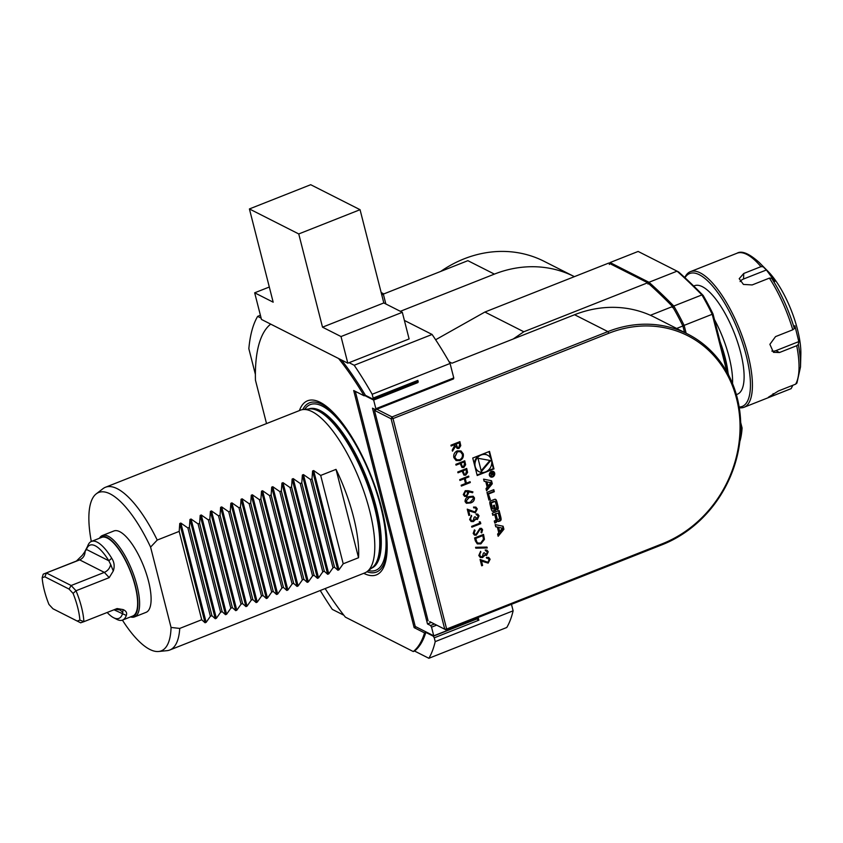 <?xml version="1.0" encoding="UTF-8"?>
<svg xmlns="http://www.w3.org/2000/svg" width="843" height="843" viewBox="0 0 843 843"><rect width="100%" height="100%" fill="white"/><g stroke="black" fill="none" stroke-linecap="round" stroke-linejoin="round"><path stroke-width="1.26" d="M457.264 450.857L461.005 450.942L463.239 453.819C463.776 456.948 462.638 459.224 459.804 460.636L456.105 460.541L453.85 457.612C453.334 454.525 454.472 452.269 457.264 450.857M457.77 471.975L466.706 468.434L467.58 472.438L465.768 475.125L463.966 475.125L462.112 471.174L457.981 472.807L457.77 471.975M468.15 490.721L472.934 491.89L472.617 492.733L468.381 491.701L468.708 492.628L466.769 496.443L464.662 496.411L463.281 494.609L465.283 490.71L468.15 490.721M476.348 509.235L475.378 507.939L473.734 507.897L473.524 507.054L475.905 507.117L477.275 508.919L475.336 512.786L468.666 510.784L469.772 515.115L468.856 515.484L467.243 509.151L475.052 511.975L476.348 509.235M479.288 521.754L480.341 521.933L480.784 523.661L471.848 527.191L471.627 526.359L479.656 523.187L479.288 521.754M475.326 540.848L474.588 537.95L483.524 534.42L484.44 539.383L480.889 543.883L477.296 543.883L475.326 540.848M487.296 552.176L485.21 549.942L486.959 550.152L488.213 551.807L486.58 555.453L484.462 555.084L482.512 557.581L480.278 557.497L478.803 555.495L480.647 551.343L479.73 555.147L480.837 556.707L482.228 556.78L483.387 553.156L484.303 552.797L486.369 554.61L487.296 552.176M486.369 550.964L485.42 550.774M484.936 555.411L484.346 555.021L483.956 556.401M485.389 554.536L486.369 554.61M477.212 475.526L493.977 468.898L489.52 451.405L472.744 458.034L477.212 475.526M446.642 629.036L662.482 543.693A115.206 101.434 116.9 0 0 736.55 398.581A115.206 101.434 116.9 0 0 608.836 333.248L393.007 418.581L446.642 629.036L444.756 629.226L391.11 418.781L392.048 416.937L607.877 331.605A116.661 102.72 -63.1 0 1 687.762 334.081A116.661 102.72 -63.1 0 1 739.848 441.416A116.661 102.72 -63.1 0 1 662.198 544.715L446.368 630.048L446.642 629.036M503.893 529.246L503.123 526.243L495.189 524.609L495.747 526.78L497.359 527.117L498.771 532.681L497.612 534.104L498.16 536.274L503.893 529.246L502.554 526.127M501.111 519.351A10.801 9.515 116.9 0 0 500.795 517.096L499.119 510.542L492.291 513.239L492.818 515.294L494.704 514.546L495.926 519.362A0.969 0.854 116.9 0 1 495.305 520.584L494.272 520.995L494.788 523.05L495.832 522.639A1.517 1.338 116.9 0 0 496.854 521.037A10.801 9.515 116.9 0 0 496.717 519.636L496.885 519.573A10.801 9.515 116.9 0 0 497.412 520.816A1.517 1.338 116.9 0 0 498.993 521.385L500.089 520.953A1.517 1.338 116.9 0 0 501.111 519.351L500.5 519.046A10.801 9.515 116.9 0 0 500.173 516.791L498.634 510.732M498.266 508.192A10.801 9.515 116.9 0 0 497.95 505.937L496.949 502.006A10.801 9.515 116.9 0 0 496.158 499.931A1.517 1.338 116.9 0 0 494.588 499.362L490.816 500.847A1.517 1.338 116.9 0 0 489.794 502.449A10.801 9.515 116.9 0 0 490.12 504.704L491.121 508.635A10.801 9.515 116.9 0 0 491.901 510.71A1.517 1.338 116.9 0 0 493.482 511.279L495.705 510.394L494.356 505.136L493.387 505.526L494.198 508.729L493.65 508.951A0.969 0.854 116.9 0 1 492.575 508.403L491.416 503.851A0.969 0.854 116.9 0 1 492.038 502.628L494.419 501.69A0.969 0.854 116.9 0 1 495.494 502.238L496.653 506.791A0.969 0.854 116.9 0 1 496.274 507.865L497.244 509.783A1.517 1.338 116.9 0 0 498.266 508.192L497.655 507.876A10.801 9.515 116.9 0 0 497.328 505.621L496.327 501.69A10.801 9.515 116.9 0 0 495.547 499.614A1.517 1.338 116.9 0 0 495.294 499.288M488.866 493.872L494.325 491.711L493.798 489.657L486.969 492.354L488.94 500.099L490.32 499.551L488.255 493.555L493.703 491.406L493.313 489.857M492.691 476.959A3.066 2.698 116.9 0 0 493.366 471.437A3.066 2.698 116.9 0 0 490.594 476.896A3.066 2.698 116.9 0 0 492.691 476.959M486.021 488.624L486.569 490.795L492.291 483.766L491.532 480.752L483.597 479.13L484.145 481.3L485.758 481.627L487.18 487.191L486.021 488.624M489.182 559.562L486.348 557.381L488.729 557.444L490.11 559.246L488.171 563.113L481.501 561.111L482.607 565.442L481.69 565.801L480.067 559.467L487.886 562.302L489.182 559.562M487.001 547.075L487.233 547.961L475.8 548.182L475.578 547.297L487.001 547.075M473.186 533.471L474.419 529.857L475.073 530.468L474.103 533.103L474.988 534.293L476.084 534.336L479.93 528.34L481.532 528.382L482.607 529.815L481.722 532.892L480.984 532.354L481.659 530.078L480.183 529.162L476.284 535.179L474.451 535.105L473.186 533.471M481.543 530.015L480.057 529.098L481.005 529.183L480.057 529.098L479.182 530.236M478.129 516.201L476.042 513.956L477.781 514.177L479.035 515.832L477.412 519.467L475.294 519.109L473.344 521.606L471.111 521.522L469.635 519.52L471.479 515.368L470.552 519.172L471.669 520.732L473.049 520.795L474.209 517.18L475.125 516.822L477.201 518.635L478.129 516.201M477.201 514.989L476.253 514.799M475.758 519.425L475.167 519.046L474.788 520.416M476.221 518.561L477.201 518.635M465.062 501.596C465.062 499.014 466.358 497.359 468.971 496.622L473.186 496.232L474.461 497.876C474.483 500.489 473.186 502.186 470.584 502.955L466.39 503.282L465.062 501.596M459.72 479.625L468.655 476.084L468.866 476.927L465.199 478.371L466.421 483.155L470.088 481.701L470.299 482.544L461.363 486.074L461.153 485.241L465.505 483.513L464.282 478.74L459.93 480.457L459.72 479.625M455.821 464.324L464.756 460.784L465.631 464.788L463.819 467.475L462.017 467.475L460.152 463.524L456.031 465.157L455.821 464.324M450.942 445.199L459.878 441.658L460.773 445.684L458.982 448.465L457.169 448.455L455.715 446.116L452.47 451.174L452.206 450.141L455.283 444.398L451.153 446.031L450.942 445.199M429.719 621.618L446.368 630.048L429.719 621.618M376.853 409.245L392.048 416.937L393.007 418.581L391.11 418.781L374.461 410.341L428.096 620.785M374.461 410.341L374.935 409.413M431.342 622.44L427.496 623.957L372.501 408.181L375.588 409.74L375.862 408.729L373.649 400.067L364.766 395.567M400.341 311.309L494.398 274.112A116.661 102.72 -63.1 0 1 574.273 276.599A116.661 102.72 -63.1 0 1 574.389 276.652M687.762 334.081L654.453 317.21A116.661 102.72 116.9 0 0 574.578 314.734L451.974 363.207L449.098 361.752M249.412 208.948L310.709 184.712L360.056 209.696L383.818 302.943L402.322 312.31L409.108 338.949L347.811 363.185L261.467 319.444L254.67 292.806L273.174 302.184L249.412 208.948L298.749 233.943L322.511 327.179L341.015 336.547L347.811 363.185M398.876 347.59L432.09 334.46A196.872 66.228 68.4 0 1 450.078 363.47L372.174 394.271A196.872 66.228 68.4 0 0 354.186 365.261L398.876 347.59M404.387 320.435L432.09 334.46M381.847 295.229L383.196 293.564L385.841 303.965M381.162 292.542L383.196 293.564M416.99 381.236L418.223 381.858L417.843 380.393L416.294 381.921L372.869 399.087L373.143 398.065L417.843 380.393M418.223 381.858L417.843 382.596L373.649 400.067M375.862 408.729L453.766 377.917L450.078 363.47M355.314 391.352L415.241 626.454L433.745 635.822L431.542 627.16L430.583 625.517L427.496 623.957M513.124 610.817A196.872 66.228 68.4 0 1 506.78 627.487L428.876 658.288A196.872 66.228 68.4 0 0 435.22 641.618L513.124 610.817L511.469 604.315M453.766 377.917L453.492 378.939L375.588 409.74M478.961 620.142L434.261 637.824L433.302 636.18L476.727 619.004L478.961 620.142L477.928 618.351L433.745 635.822M494.398 274.112L467.876 260.677L383.333 294.112M440.752 271.404A116.661 102.72 -63.1 0 1 464.177 258.812A116.661 102.72 -63.1 0 1 544.051 261.288L574.273 276.599M436.663 625.137L431.542 627.16M477.939 618.351L478.582 618.678M430.583 625.517L434.43 623.999M402.322 312.31L341.015 336.547M383.818 302.943L322.511 327.179M360.056 209.696L298.749 233.943M269.307 287.02L254.67 292.806M99.348 538.287L99.927 537.507A43.752 14.721 68.4 0 1 102.403 535.516A43.752 14.721 68.4 0 1 136.987 585.569A43.752 14.721 68.4 0 1 134.574 616.886A43.752 14.721 68.4 0 1 131.403 617.129L130.444 616.95M102.403 535.516L113.889 530.974A43.752 14.721 68.4 0 1 119.79 531.701A43.752 14.721 68.4 0 1 148.484 581.027A43.752 14.721 68.4 0 1 146.071 612.345L134.574 616.886M99.39 538.277A42.909 14.436 68.4 0 1 117.546 547.244A42.909 14.436 68.4 0 1 135.354 585.896A42.909 14.436 68.4 0 1 130.496 616.928M87.683 546.043A42.287 14.226 68.4 0 1 87.746 545.885A42.287 14.226 68.4 0 1 91.444 541.417L101.655 537.381A42.287 14.226 68.4 0 1 135.091 585.769A42.287 14.226 68.4 0 1 132.762 616.033L122.541 620.079A42.287 14.226 68.4 0 1 116.787 619.352L113.563 617.698A39.379 13.246 -111.6 0 0 122.414 614.062L123.131 609.584L117.103 608.551L83.9 621.681L79.885 620.111A39.379 13.246 -111.6 0 0 73.078 593.398L69.063 589.078L71.149 585.516L104.353 572.386C107.799 570.816 109.896 568.171 110.654 564.431L108.831 560.785A39.379 13.246 -111.6 0 0 86.513 549.299A39.379 13.246 -111.6 0 0 86.46 549.446L82.308 555.284L76.439 561.027L43.235 574.157L79.685 559.889C83.088 558.308 84.901 555.505 85.122 551.491M69.063 589.078L44.827 576.802L46.481 573.019L71.149 585.516L76.018 590.753A42.287 14.226 68.4 0 1 81.455 606.971A42.287 14.226 68.4 0 1 83.9 621.681L80.654 622.808L77.208 621.049L79.885 620.111M123.131 609.584C126.187 610.975 127.24 612.924 126.302 615.443A42.287 14.226 68.4 0 1 122.541 620.079M91.444 541.417A42.287 14.226 68.4 0 1 111.719 558.224C114.3 562.144 114.827 566.401 113.289 570.974L110.654 564.431M73.078 593.398L76.018 590.753L109.221 577.624L113.289 570.974M84.353 552.544L87.588 546.296L86.576 549.141M111.719 558.224L108.831 560.785L86.46 549.446M115.27 609.278L120.043 609.963L122.878 612.366M126.302 615.443L113.974 609.784M107.177 612.471A39.379 13.246 -111.6 0 0 113.563 617.698M44.827 576.802L42.15 577.74L43.235 574.157M42.15 577.74A39.379 13.246 -111.6 0 0 48.957 604.442L52.972 608.772L77.208 621.049M80.654 622.808L52.972 608.772M343.849 615.221L332.332 609.394A196.872 66.228 68.4 0 1 320.256 590.511M255.387 374.387L248.843 348.717A196.872 66.228 68.4 0 1 257.642 316.367L260.403 315.271M122.404 620.121A85.154 28.641 68.4 0 0 158.6 651.491A85.154 28.641 68.4 0 0 171.055 627.445L179.738 628.425L201.709 619.742L205.06 622.766L206.145 622.334L210.392 616.307L211.92 615.696L215.281 618.73L216.366 618.298L220.613 612.26L222.141 611.66L225.502 614.684L226.577 614.262L230.824 608.225L232.362 607.624L235.713 610.648L236.799 610.216L241.045 604.189L242.573 603.577L245.935 606.602L247.02 606.18L251.256 600.142L252.795 599.542L256.146 602.566L257.231 602.134L261.478 596.106L263.005 595.495L266.367 598.53L267.452 598.098L271.688 592.071L273.227 591.459L276.578 594.484L277.663 594.062L281.91 588.024L283.438 587.423L286.799 590.448L287.885 590.016L292.131 583.988L293.659 583.377L297.021 586.412L298.095 585.98L302.342 579.942L303.88 579.341L307.231 582.365L308.317 581.944L312.563 575.906L314.091 575.305L317.453 578.33L318.538 577.898L322.774 571.87L300.256 483.513L293.227 478.624L292.142 479.056L291.573 486.948L290.045 487.56L283.016 482.67L281.931 483.102L281.351 490.984L279.823 491.595L272.795 486.706L271.709 487.138L271.14 495.031L269.602 495.631L262.584 490.752L261.499 491.174L260.919 499.067L259.391 499.678L252.363 494.788L251.277 495.22L250.708 503.113L249.17 503.714L242.141 498.824L241.066 499.256L240.487 507.149L238.959 507.749L231.93 502.871L230.845 503.292L230.276 511.185L228.738 511.796L221.709 506.906L220.624 507.338L220.055 515.231L218.527 515.832L211.498 510.942L210.413 511.374L209.833 519.267L208.305 519.878L201.277 514.989L200.191 515.41L199.622 523.303L198.084 523.914L191.055 519.025L189.981 519.457L189.401 527.349L187.873 527.95L180.845 523.06L179.759 523.492L179.19 531.385L157.219 540.068L150.581 547.107A85.154 28.641 68.4 0 0 96.26 493.84L102.994 488.666A87.503 29.431 68.4 0 1 105.47 487.254A87.503 29.431 68.4 0 1 157.219 540.068M314.091 575.305L291.573 486.948M312.563 575.906L290.045 487.56M303.88 579.341L281.351 490.984M302.342 579.942L279.823 491.595M293.659 583.377L271.14 495.031M292.131 583.988L269.602 495.631M283.438 587.423L260.919 499.067M281.91 588.024L259.391 499.678M273.227 591.459L250.708 503.113M271.688 592.071L249.17 503.714M263.005 595.495L240.487 507.149M261.478 596.106L238.959 507.749M252.795 599.542L230.276 511.185M251.256 600.142L228.738 511.796M242.573 603.577L220.055 515.231M241.045 604.189L218.527 515.832M232.362 607.624L209.833 519.267M230.824 608.225L208.305 519.878M222.141 611.66L199.622 523.303M220.613 612.26L198.084 523.914M211.92 615.696L189.401 527.349M210.392 616.307L187.873 527.95M201.709 619.742L179.19 531.385M322.774 571.87L324.313 571.259L327.664 574.294L328.749 573.862L332.996 567.824L310.477 479.477L303.448 474.588L302.363 475.02L301.794 482.913L300.256 483.513M324.313 571.259L301.794 482.913M332.996 567.824L334.523 567.223L337.885 570.247L338.97 569.826L343.217 563.788L358.538 557.729L336.02 469.372L320.688 475.441L313.659 470.552L312.584 470.974L312.005 478.866L310.477 479.477M320.688 475.441L343.217 563.788M334.523 567.223L312.005 478.866M433.302 636.18L425.841 632.398L424.556 632.903L414.134 627.624L353.702 390.53L364.123 395.81L365.409 395.304L372.869 399.087M414.134 627.624L416.063 626.865M358.538 557.729A87.503 29.431 -111.6 0 0 336.02 469.372M91.307 541.469A85.154 28.641 68.4 0 1 96.26 493.84M171.055 627.445L150.581 547.107M179.738 628.425A87.503 29.431 68.4 0 1 169.812 649.995A87.503 29.431 68.4 0 1 167.051 650.659L158.6 651.491M363.744 573.314A93.605 31.486 -111.6 0 0 363.776 573.335A93.605 31.486 -111.6 0 0 383.955 566.622A93.605 31.486 -111.6 0 0 371.9 477.886A93.605 31.486 -111.6 0 0 320.192 402.332A93.605 31.486 -111.6 0 0 318.728 401.647A93.605 31.486 -111.6 0 0 299.402 410.573M105.47 487.254L300.361 410.204A87.503 29.431 68.4 0 1 303.122 409.54A87.503 29.431 68.4 0 1 359.908 480.742A87.503 29.431 68.4 0 1 367.179 571.533A87.503 29.431 68.4 0 1 364.703 572.934L169.812 649.995M424.556 632.903A179.369 60.338 68.4 0 1 413.27 651.544L345.388 617.15A179.369 60.338 68.4 0 1 325.166 588.572M364.123 395.81A179.369 60.338 68.4 0 0 338.58 358.517L270.687 324.123A179.369 60.338 68.4 0 0 255.45 380.161L266.525 423.576M425.841 632.398A179.369 60.338 68.4 0 1 414.545 651.038L413.27 651.544M341.394 359.94A179.369 60.338 68.4 0 1 365.409 395.304M373.143 398.065L372.174 394.271M435.22 641.618L434.261 637.824M261.13 318.127L257.642 316.367M428.876 658.288L414.545 651.038M354.186 365.261L349.086 362.68M513.218 338.991L523.819 331.763L647.698 282.774A641.66 215.85 -111.6 0 1 672.524 306.536A113.752 38.262 68.4 0 1 682.883 325.988L684.527 332.448M647.698 282.774L608.772 263.058L484.894 312.036L523.819 331.763M676.644 328.454L682.883 325.988M435.631 339.761L484.894 312.036M672.524 306.536L650.406 315.282M647.961 284.07L648.973 282.279A641.66 215.85 68.4 0 1 673.799 306.041L672.493 307.547M739.859 441.342L740.133 440.552A112.288 37.777 68.4 0 0 742.093 428.012L741.534 429.224L740.755 426.189M609.478 263.416A113.752 38.262 68.4 0 1 610.047 262.552L638.14 251.446L678.615 271.952A640.195 215.365 68.4 0 1 703.146 295.429L701.903 294.924A641.66 215.85 -111.6 0 0 677.066 271.161L648.973 282.279L610.047 262.552L609.299 264.481M726.94 371.984L712.251 314.376A113.752 38.262 -111.6 0 0 701.903 294.924L673.799 306.041A113.752 38.262 68.4 0 1 684.158 325.482L686.139 333.259M682.366 326.072L713.02 313.954L728.584 375.019M739.943 440.615A113.752 38.262 -111.6 0 0 741.534 429.224L740.723 429.551M703.146 295.429A112.288 37.777 68.4 0 1 713.02 313.954M740.691 422.533L742.093 428.012M766.403 269.981L763.147 266.778L760.955 266.662A72.919 24.531 -111.6 0 0 737.014 253.227C741.735 250.403 749.142 253.48 759.227 262.489L767.994 271.341A56.871 19.136 68.4 0 1 800.85 354.45L800.513 366.895A71.455 24.036 68.4 0 0 798.3 344.492L798.806 341.594L775.971 350.625L779.48 352.522L773.463 352.332L769.88 344.334L775.539 336.61L792.778 329.792A72.919 24.531 -111.6 0 0 769.396 278.116L771.587 278.232L774.843 281.436L766.403 269.981L743.568 279.001A8.746 6.481 1.6 0 0 740.08 281.573M771.84 351.067A8.746 7.65 118.4 0 0 775.971 350.625M771.587 278.232A71.455 24.036 68.4 0 1 794.359 328.58L794.865 325.683L798.806 341.594M773.084 393.628L773.906 395.441L790.639 388.844A72.919 24.531 -111.6 0 0 791.145 388.623L792.852 385.272M800.513 366.895L796.92 383.059L795.644 384.166A72.919 24.531 -111.6 0 0 796.719 345.704L798.3 344.492M773.906 395.441L768.373 397.243L778.416 390.983L795.644 384.166M769.396 278.116L752.167 284.934L743.431 284.428L739.206 278.696L743.726 273.48L760.955 266.662M794.359 328.58L792.778 329.792M796.719 345.704L779.48 352.522M684.769 277.558A72.919 24.531 68.4 0 1 685.401 276.335A72.919 24.531 68.4 0 1 690.406 271.657A72.919 24.531 68.4 0 1 730.006 308.77A72.919 24.531 68.4 0 1 752.399 387.2A72.919 24.531 68.4 0 1 744.032 407.274A72.919 24.531 68.4 0 1 739.279 407.759M739.153 407.011A71.455 24.036 -111.6 0 0 750.418 386.747A71.455 24.036 -111.6 0 0 724.39 302.69A71.455 24.036 -111.6 0 0 684.969 277.737M736.36 394.629L737.393 394.218A58.336 19.621 -111.6 0 0 740.302 351.257A58.336 19.621 -111.6 0 0 702.367 286.694A58.336 19.621 -111.6 0 0 694.495 285.724L693.705 286.04M732.535 383.576A58.336 19.621 -111.6 0 0 728.784 355.809A58.336 19.621 -111.6 0 0 714.453 319.581M720.048 341.563A56.312 18.946 68.4 0 1 728.036 372.891M487.38 470.942L493.355 468.582L491.775 462.364M490.742 458.318L489.035 451.595M493.355 468.582L493.977 468.898M487.243 455.03A9.284 8.177 116.9 0 0 486.938 454.872A9.284 8.177 116.9 0 0 482.565 454.156M478.719 455.673A9.284 8.177 116.9 0 0 474.335 464.251M475.368 468.297A9.284 8.177 116.9 0 0 478.55 471.437A9.284 8.177 116.9 0 0 478.866 471.585M485.526 471.943A9.284 8.177 116.9 0 0 491.701 463.724A9.284 8.177 116.9 0 0 487.56 455.178A9.284 8.177 116.9 0 0 476.074 459.772A9.284 8.177 116.9 0 0 479.172 471.743A9.284 8.177 116.9 0 0 485.526 471.943M477.075 475.02L483.545 472.459M478.002 458.286L481.385 471.543L490.7 460.563L478.002 458.286M481.184 470.742L489.931 460.426M502.46 528.161L499.678 531.575L498.613 527.37L502.46 528.161L498.613 527.37M497.992 527.054L499.678 531.575M497.96 535.463L503.271 528.94M495.695 526.58L497.359 527.117M497.665 521.153A1.517 1.338 116.9 0 0 498.371 521.069L499.477 520.637A1.517 1.338 116.9 0 0 500.5 519.046M494.662 522.544L495.22 522.323A1.517 1.338 116.9 0 0 496.242 520.721A10.801 9.515 116.9 0 0 496.095 519.33L496.769 519.509M496.095 519.33L496.717 519.636M492.691 514.788L494.704 514.546M495.979 514.04L497.201 518.856A0.969 0.854 116.9 0 0 498.276 519.404L498.877 519.172A0.969 0.854 116.9 0 0 499.499 517.95L498.266 513.134L495.357 513.735L498.266 513.134M495.357 513.735L496.59 518.55A0.969 0.854 116.9 0 0 497.001 519.077L497.612 519.383M496.675 509.457A1.517 1.338 116.9 0 0 497.655 507.876M495.083 501.711L494.462 501.395A0.969 0.854 116.9 0 0 493.798 501.374L494.419 501.69M492.986 508.93L492.365 508.614A0.969 0.854 116.9 0 1 491.954 508.087L490.795 503.534A0.969 0.854 116.9 0 1 491.416 502.323L493.798 501.374M492.154 511.048A1.517 1.338 116.9 0 0 492.86 510.963L495.083 510.089L493.872 505.336M495.083 510.089L495.705 510.394M488.814 499.593L489.699 499.246L488.255 493.555M489.699 499.246L490.32 499.551M493.703 491.406L494.325 491.711M492.776 471.827A2.476 2.181 116.9 0 0 490.879 471.553M489.225 474.83A2.476 2.181 116.9 0 0 490.563 476.19M492.554 476.432A2.476 2.181 116.9 0 0 493.102 471.954A2.476 2.181 116.9 0 0 490.858 476.379A2.476 2.181 116.9 0 0 492.554 476.432M490.299 476.716A3.066 2.698 116.9 0 0 492.46 476.464M494.114 473.186A3.066 2.698 116.9 0 0 493.039 471.3M491.406 474.251L493.134 475.009L493.461 472.386L490.183 473.682L491.838 473.914L490.816 476.169L492.027 474.567L493.134 475.009L491.806 474.451M493.166 472.891L493.408 473.819A0.611 0.537 -63.1 0 1 492.344 474.23L492.733 472.67M492.597 474.567L491.985 474.251A0.611 0.537 -63.1 0 1 491.88 474.177M484.103 481.1L485.758 481.627M486.369 489.983L491.68 483.45L490.963 480.636M491.68 483.45L492.291 483.766M490.858 482.681L488.086 486.084L487.012 481.89L490.858 482.681L487.012 481.89M486.4 481.574L488.086 486.084M488.139 558.235L486.537 558.129M488.677 557.413L490.11 559.246M489.983 559.183L488.171 563.113M488.044 563.05L481.501 561.111M481.374 561.048L482.607 565.442M482.481 565.379L481.659 565.706M486.306 550.932L485.41 550.721M486.896 550.121L488.213 551.807M488.086 551.744L486.58 555.453M486.453 555.389L484.346 555.021M483.84 556.338L482.512 557.581M482.386 557.518L480.225 557.465M480.552 551.406L480.858 552.186M480.742 552.123L479.815 553.398M479.688 553.335L479.73 555.147M479.604 555.084L480.784 556.675M484.177 552.734L486.253 554.546M486.896 547.075L487.233 547.961M487.106 547.897L475.789 548.119M483.429 534.462L484.44 539.383M484.314 539.33L480.889 543.883M480.773 543.819L477.233 543.851M476.769 542.007L477.96 543.061L480.679 543.04L483.471 539.235L482.818 535.621L475.589 538.361L476.769 542.007L477.897 543.029M482.818 535.621L475.715 538.424L476.896 542.07M474.398 529.889L475.073 530.468M474.957 530.405L474.103 533.103M473.987 533.039L474.925 534.262M481.469 528.35L482.607 529.815M482.481 529.752L481.595 532.829M479.056 530.173L478.613 531.838M478.487 531.775L476.284 535.179M476.169 535.115L474.388 535.073M480.236 521.922L480.784 523.661M480.658 523.598L471.817 527.096M477.138 514.957L476.242 514.736M477.718 514.146L479.035 515.832M478.919 515.768L477.412 519.467M477.286 519.404L475.167 519.046M474.662 520.352L473.344 521.606M473.218 521.543L471.047 521.49M471.385 515.421L471.69 516.201M471.564 516.137L470.636 517.423M470.52 517.36L470.552 519.172M470.436 519.109L471.606 520.7M475.009 516.759L477.075 518.571M475.315 507.907L473.713 507.802M475.842 507.086L477.275 508.919M477.159 508.856L475.336 512.786M475.22 512.723L468.666 510.784M468.55 510.721L469.772 515.115M469.656 515.052L468.834 515.379M473.123 496.211L474.461 497.876M474.346 497.823C474.367 500.426 473.071 502.122 470.457 502.892L470.584 502.955M470.457 502.892L466.327 503.25M472.544 497.054L469.056 497.391L465.863 501.195L466.864 502.407M473.555 498.266L472.607 497.085L469.182 497.454L465.989 501.258L468.034 502.66L470.373 502.122L473.555 498.266M472.807 491.859L472.617 492.733M472.491 492.67L468.381 491.701M468.255 491.638L468.708 492.628M468.582 492.565L466.769 496.443M466.643 496.379L464.598 496.379M466.79 491.564L465.347 491.501L464.093 494.23L465.136 495.547M466.506 495.621L467.749 492.818L466.853 491.595L465.473 491.553L464.208 494.293L465.199 495.579L466.506 495.621M468.56 476.126L468.866 476.927M468.75 476.864L465.199 478.371M465.083 478.308L466.421 483.155M469.994 481.743L470.299 482.544M470.183 482.481L461.332 485.979M459.909 480.362L464.282 478.74M466.611 468.476L467.58 472.438M467.454 472.375L465.768 475.125M465.652 475.062L463.903 475.094M457.96 472.712L462.112 471.174M463.292 472.396L464.419 474.251L465.557 474.282L466.442 471.342L466 469.635L462.902 470.752L464.356 474.219M462.902 470.752L463.418 472.459M466 469.635L463.028 470.815M464.662 460.826L465.631 464.788M465.505 464.725L463.819 467.475M463.703 467.412L461.953 467.444M456 465.062L460.152 463.524M461.342 464.746L462.47 466.601L463.608 466.632L464.493 463.692L464.05 461.985L460.952 463.102L462.407 466.569M460.952 463.102L461.469 464.809M464.05 461.985L461.068 463.165M460.942 450.91L463.239 453.819M463.113 453.755C463.65 456.885 462.512 459.161 459.677 460.573L459.804 460.636M459.677 460.573L456.042 460.51M460.352 451.732L457.359 451.627L454.64 457.159L456.621 459.72M459.593 459.804C461.859 458.624 462.765 456.769 462.333 454.229L460.415 451.764L457.475 451.69L454.767 457.222L456.685 459.751L459.593 459.804M459.783 441.7L460.773 445.684M460.647 445.62L458.982 448.465M458.866 448.402L457.106 448.413M452.417 450.994L455.715 446.116M451.131 445.936L455.283 444.398M456.074 443.976L457.654 447.591L458.771 447.622L459.625 444.609L459.182 442.86L456.074 443.976L457.591 447.559M459.182 442.86L456.2 444.04M608.836 333.248L607.877 331.605L574.578 314.734M417.843 382.596L416.368 381.847M76.439 561.027L79.685 559.889L104.353 572.386L109.221 577.624M318.538 577.898L293.227 478.624M317.453 578.33L292.142 479.056M308.317 581.944L283.016 482.67M307.231 582.365L281.931 483.102M298.095 585.98L272.795 486.706M297.021 586.412L271.709 487.138M287.885 590.016L262.584 490.752M286.799 590.448L261.499 491.174M277.663 594.062L252.363 494.788M276.578 594.484L251.277 495.22M267.452 598.098L242.141 498.824M266.367 598.53L241.066 499.256M257.231 602.134L231.93 502.871M256.146 602.566L230.845 503.292M247.02 606.18L221.709 506.906M245.935 606.602L220.624 507.338M236.799 610.216L211.498 510.942M235.713 610.648L210.413 511.374M226.577 614.262L201.277 514.989M225.502 614.684L200.191 515.41M216.366 618.298L191.055 519.025M215.281 618.73L189.981 519.457M206.145 622.334L180.845 523.06M205.06 622.766L179.759 523.492M328.749 573.862L303.448 474.588M327.664 574.294L302.363 475.02M338.97 569.826L313.659 470.552M337.885 570.247L312.584 470.974M302.785 409.572A91.002 30.611 68.4 0 1 345.145 426.874M385.978 530.142A91.002 30.611 68.4 0 1 366.905 571.733M304.671 409.382A89.105 29.979 68.4 0 1 370.878 476.411A89.105 29.979 68.4 0 1 368.402 570.585M308.538 409.003A85.607 28.799 68.4 0 1 366.716 478.055A85.607 28.799 68.4 0 1 371.489 568.214M308.812 408.981A85.607 28.799 68.4 0 1 365.915 478.371A85.607 28.799 68.4 0 1 371.71 568.045M303.122 409.54L309.529 408.908A85.723 28.841 68.4 0 1 365.156 478.666A85.723 28.841 68.4 0 1 372.279 567.613L367.179 571.533M662.482 543.693L662.198 544.715M759.227 262.489A71.455 24.036 68.4 0 1 763.147 266.778M743.568 279.001L743.726 273.48M499.477 520.637L500.089 520.953M498.371 521.069L498.993 521.385M496.242 520.721L496.854 521.037M495.22 522.323L495.832 522.639M500.173 516.791L500.795 517.096M496.59 518.55L497.201 518.856M496.685 509.509L497.244 509.783M491.416 502.323L492.038 502.628M490.795 503.534L491.416 503.851M491.954 508.087L492.575 508.403M492.86 510.963L493.482 511.279M495.547 499.614L496.158 499.931M496.327 501.69L496.949 502.006M497.328 505.621L497.95 505.937M86.513 549.299L87.746 545.885M737.014 253.227L690.406 271.657M790.639 388.844L744.032 407.274M478.55 471.437L479.172 471.743M486.938 454.872L487.56 455.178M496.221 519.204L496.843 519.509M490.236 476.063L490.858 476.379M492.481 471.637L493.102 471.954"/></g></svg>
